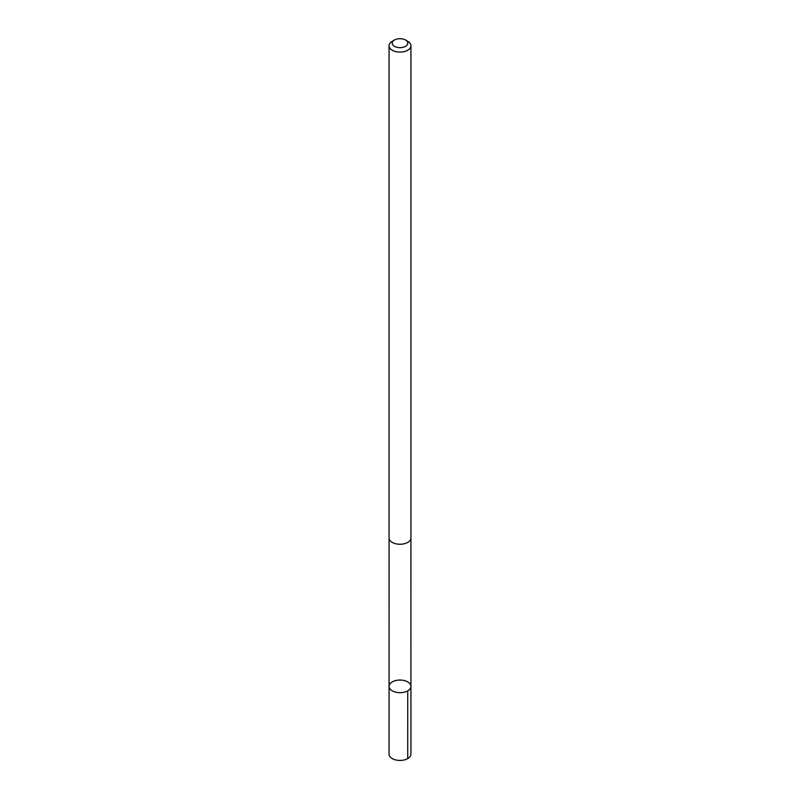 <?xml version="1.0" encoding="UTF-8"?>
<svg xmlns="http://www.w3.org/2000/svg" width="800" height="800" viewBox="0 0 800 800"><rect width="100%" height="100%" fill="white"/><g stroke="black" fill="none" stroke-linecap="round" stroke-linejoin="round"><path stroke-width="1.2" d="M395.99 680.49A10.93 6.31 180 0 1 410.93 686.36A10.93 6.31 180 0 1 400 692.67A10.93 6.31 180 0 1 389.07 686.36A10.93 6.31 180 0 1 395.99 680.49M389.06 754.12A10.94 6.32 0 0 0 404.02 760A10.94 6.32 0 0 0 410.94 754.12L410.93 686.36A10.93 6.31 180 0 1 400 692.67A10.93 6.31 180 0 1 389.07 686.36L389.06 754.12M394.5 40L392.26 41.29A10.94 6.32 0 0 0 389.06 45.76L389.06 537.93A10.94 6.32 0 0 0 404.02 543.81A10.94 6.32 0 0 0 410.94 537.93L410.94 45.76A10.94 6.32 0 0 0 407.74 41.29L405.5 40A7.78 4.49 0 0 0 394.5 40A7.78 4.49 0 0 0 393.49 45.64A7.78 4.49 0 0 0 402.86 47.36A7.78 4.49 0 0 0 405.5 40M389.06 45.76A10.94 6.32 0 0 0 404.02 51.63A10.94 6.32 0 0 0 410.94 45.76M407.73 690.82L407.74 758.59M389.09 538.43L389.07 686.36M410.91 538.43L410.93 686.36"/></g></svg>
